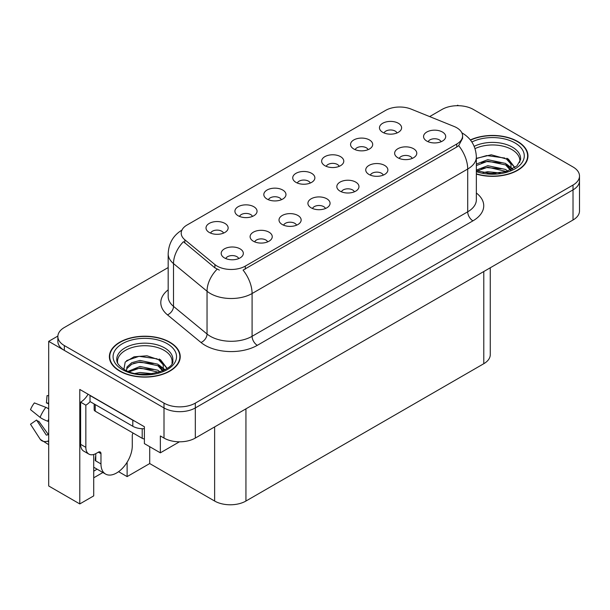 <?xml version="1.0" encoding="UTF-8"?>
<svg xmlns="http://www.w3.org/2000/svg" width="610" height="610" viewBox="0 0 610 610"><rect width="100%" height="100%" fill="white"/><g stroke="black" fill="none" stroke-linecap="round" stroke-linejoin="round"><path stroke-width="0.91" d="M441.106 141.733A6.641 3.835 0 0 0 439.322 139.865A6.641 3.835 0 0 0 432.78 138.897A6.641 3.835 0 0 0 428.151 141.733M442.456 132.034A11.071 6.39 0 0 0 428.273 131.318A11.071 6.39 0 0 0 424.606 139.263A11.071 6.39 0 0 0 426.802 141.07A11.071 6.39 0 0 0 444.652 139.263A11.071 6.39 0 0 0 442.456 132.034M339.19 166.347A6.641 3.835 0 0 0 337.414 164.479A6.641 3.835 0 0 0 330.872 163.51A6.641 3.835 0 0 0 326.236 166.347M340.54 156.648A11.071 6.39 0 0 0 326.358 155.931A11.071 6.39 0 0 0 322.69 163.876A11.071 6.39 0 0 0 324.886 165.684A11.071 6.39 0 0 0 342.736 163.876A11.071 6.39 0 0 0 340.54 156.648M368.104 149.656A6.641 3.835 0 0 0 366.32 147.788A6.641 3.835 0 0 0 359.778 146.819A6.641 3.835 0 0 0 355.142 149.656M369.454 139.957A11.071 6.39 0 0 0 355.264 139.24A11.071 6.39 0 0 0 351.604 147.185A11.071 6.39 0 0 0 353.8 148.993A11.071 6.39 0 0 0 371.65 147.185A11.071 6.39 0 0 0 369.454 139.957M252.464 216.42A6.641 3.835 0 0 0 250.687 214.552A6.641 3.835 0 0 0 244.137 213.576A6.641 3.835 0 0 0 239.509 216.42M253.813 206.721A11.071 6.39 0 0 0 239.631 206.005A11.071 6.39 0 0 0 235.963 213.95A11.071 6.39 0 0 0 238.159 215.757A11.071 6.39 0 0 0 256.009 213.95A11.071 6.39 0 0 0 253.813 206.721M325.473 208.498A6.641 3.835 0 0 0 323.689 206.63A6.641 3.835 0 0 0 317.147 205.654A6.641 3.835 0 0 0 312.511 208.498M326.815 198.791A11.071 6.39 0 0 0 312.633 198.082A11.071 6.39 0 0 0 308.965 206.027A11.071 6.39 0 0 0 311.161 207.835A11.071 6.39 0 0 0 329.019 206.027A11.071 6.39 0 0 0 326.815 198.791M267.653 241.88A6.641 3.835 0 0 0 265.868 240.012A6.641 3.835 0 0 0 259.326 239.036A6.641 3.835 0 0 0 254.69 241.88M269.002 232.174A11.071 6.39 0 0 0 254.812 231.464A11.071 6.39 0 0 0 251.152 239.41A11.071 6.39 0 0 0 253.348 241.217A11.071 6.39 0 0 0 271.198 239.41A11.071 6.39 0 0 0 269.002 232.174M397.011 132.965A6.641 3.835 0 0 0 395.227 131.097A6.641 3.835 0 0 0 388.684 130.128A6.641 3.835 0 0 0 384.056 132.965M398.361 123.266A11.071 6.39 0 0 0 384.178 122.557A11.071 6.39 0 0 0 380.51 130.494A11.071 6.39 0 0 0 382.706 132.301A11.071 6.39 0 0 0 400.557 130.494A11.071 6.39 0 0 0 398.361 123.266M354.379 191.807A6.641 3.835 0 0 0 352.595 189.939A6.641 3.835 0 0 0 346.053 188.963A6.641 3.835 0 0 0 341.425 191.807M355.729 182.108A11.071 6.39 0 0 0 341.539 181.391A11.071 6.39 0 0 0 337.879 189.336A11.071 6.39 0 0 0 340.075 191.143A11.071 6.39 0 0 0 357.925 189.336A11.071 6.39 0 0 0 355.729 182.108M412.2 158.425A6.641 3.835 0 0 0 410.416 156.556A6.641 3.835 0 0 0 403.873 155.588A6.641 3.835 0 0 0 399.237 158.425M413.549 148.726A11.071 6.39 0 0 0 399.359 148.009A11.071 6.39 0 0 0 395.692 155.954A11.071 6.39 0 0 0 397.888 157.761A11.071 6.39 0 0 0 415.745 155.954A11.071 6.39 0 0 0 413.549 148.726M383.286 175.116A6.641 3.835 0 0 0 381.509 173.248A6.641 3.835 0 0 0 374.959 172.279A6.641 3.835 0 0 0 370.331 175.116M384.635 165.417A11.071 6.39 0 0 0 370.453 164.7A11.071 6.39 0 0 0 366.785 172.645A11.071 6.39 0 0 0 368.981 174.452A11.071 6.39 0 0 0 386.831 172.645A11.071 6.39 0 0 0 384.635 165.417M281.378 199.729A6.641 3.835 0 0 0 279.594 197.861A6.641 3.835 0 0 0 273.051 196.893A6.641 3.835 0 0 0 268.415 199.729M282.727 190.03A11.071 6.39 0 0 0 268.537 189.313A11.071 6.39 0 0 0 264.87 197.259A11.071 6.39 0 0 0 267.073 199.066A11.071 6.39 0 0 0 284.923 197.259A11.071 6.39 0 0 0 282.727 190.03M310.284 183.038A6.641 3.835 0 0 0 308.5 181.17A6.641 3.835 0 0 0 301.958 180.202A6.641 3.835 0 0 0 297.329 183.038M311.634 173.339A11.071 6.39 0 0 0 297.451 172.622A11.071 6.39 0 0 0 293.784 180.568A11.071 6.39 0 0 0 295.98 182.375A11.071 6.39 0 0 0 313.83 180.568A11.071 6.39 0 0 0 311.634 173.339M238.746 258.571A6.641 3.835 0 0 0 236.962 256.703A6.641 3.835 0 0 0 230.42 255.727A6.641 3.835 0 0 0 225.784 258.571M240.088 248.865A11.071 6.39 0 0 0 225.906 248.156A11.071 6.39 0 0 0 222.238 256.101A11.071 6.39 0 0 0 224.434 257.908A11.071 6.39 0 0 0 242.284 256.101A11.071 6.39 0 0 0 240.088 248.865M296.559 225.189A6.641 3.835 0 0 0 294.775 223.321A6.641 3.835 0 0 0 288.233 222.345A6.641 3.835 0 0 0 283.604 225.189M297.909 215.483A11.071 6.39 0 0 0 283.726 214.773A11.071 6.39 0 0 0 280.059 222.719A11.071 6.39 0 0 0 282.255 224.526A11.071 6.39 0 0 0 300.105 222.719A11.071 6.39 0 0 0 297.909 215.483M223.557 233.112A6.641 3.835 0 0 0 221.773 231.243A6.641 3.835 0 0 0 215.231 230.267A6.641 3.835 0 0 0 210.602 233.112M224.907 223.412A11.071 6.39 0 0 0 210.725 222.696A11.071 6.39 0 0 0 207.057 230.641A11.071 6.39 0 0 0 209.253 232.448A11.071 6.39 0 0 0 227.103 230.641A11.071 6.39 0 0 0 224.907 223.412M456.753 127.757A19.924 11.506 0 0 0 454.092 126.468L411.125 109.099A19.924 11.506 0 0 0 385.604 110.387L187.041 225.021A19.924 11.506 0 0 0 181.208 233.157A19.924 11.506 0 0 0 184.815 239.753L214.895 264.565A19.924 11.506 0 0 0 245.311 266.097L456.753 144.021A19.924 11.506 0 0 0 462.586 135.893A19.924 11.506 0 0 0 456.753 127.757M57.874 336.057L48.686 341.356L164.006 407.938A22.135 12.78 0 0 0 195.322 407.938L573.019 189.878A22.135 12.78 0 0 0 579.5 180.842A22.135 12.78 0 0 1 573.019 189.878L195.322 407.938A22.135 12.78 0 0 1 164.006 407.938L64.34 350.399A22.135 12.78 0 0 1 57.858 341.356L57.858 336.537A22.135 12.78 0 0 0 64.34 345.573L164.006 403.118A22.135 12.78 0 0 0 195.322 403.118L573.019 185.059A22.135 12.78 0 0 0 579.5 176.023A22.135 12.78 0 0 0 573.019 166.98L473.345 109.442A22.135 12.78 0 0 0 442.036 109.442L429.654 116.586M458.529 105.705L457.691 105.217L456.852 105.705M93.719 454.48L93.719 495.884L79.788 503.929L79.788 389.439L144.387 426.741L144.387 443.615L160.354 452.833L160.354 435.959L164.006 438.064A22.135 12.78 0 0 0 195.322 438.064L573.019 220.004A22.135 12.78 0 0 0 579.5 210.969L579.5 176.023M179.439 441.808L160.354 452.833M79.788 503.929L48.686 485.972L48.686 341.356M490.265 267.782L490.265 354.677A22.135 12.78 180 0 1 483.783 363.712L245.937 501.039A22.135 12.78 180 0 1 214.629 501.039L149.709 463.554L149.709 446.688M149.709 463.554L127.116 476.601L127.116 462.243M118.592 471.683L127.116 476.601M93.719 477.805L102.892 472.514M93.719 471.141A23.615 13.633 120 0 0 96.998 469.113M476.357 174.086A35.426 20.45 0 0 0 527.97 155.893A35.426 20.45 0 0 0 517.6 141.436A35.426 20.45 0 0 0 470.363 139.957M169.854 342.202A35.426 20.45 0 0 0 131.249 337.772A35.426 20.45 0 0 0 109.381 356.667A35.426 20.45 0 0 0 119.758 371.124A35.426 20.45 0 0 0 158.364 375.554A35.426 20.45 0 0 0 180.232 356.667A35.426 20.45 0 0 0 169.854 342.202M109.754 358.543A35.426 20.45 0 0 0 109.632 359.077M462.586 135.893L462.586 138.333L458.682 145.622L456.753 147.025L243.07 270.108A25.826 14.914 60 0 1 252.09 293.517A29.516 17.042 180 0 1 210.351 293.517A29.516 17.042 180 0 1 207.042 291.237L173.514 263.596A29.516 17.042 180 0 1 168.177 253.821L168.177 296.605A29.516 17.042 0 0 0 173.514 306.38L207.042 334.021A29.516 17.042 0 0 0 210.351 336.301A29.516 17.042 0 0 0 252.09 336.301L467.71 211.815A29.516 17.042 0 0 0 476.357 199.76L476.357 156.976A29.516 17.042 180 0 1 467.71 169.031A25.826 14.914 -120 0 0 458.682 145.622M219.371 270.108L214.895 267.843L183.473 241.682A25.826 17.278 129.5 0 0 173.514 263.596L173.514 306.38A7.381 4.933 -50.5 0 1 167.468 314.851A36.897 21.304 180 0 1 168.177 289.849M168.177 267.554L64.34 327.501A22.135 12.78 0 0 0 57.858 336.537M179.98 359.077A35.426 20.45 0 0 0 179.858 358.543M527.726 158.303A35.426 20.45 0 0 0 527.604 157.769M100.97 453.672L98.362 452.17A3.69 2.127 -60 0 1 100.208 451.987A3.69 2.127 -60 0 1 100.97 453.672L100.97 463.92A22.135 12.78 120 0 0 105.56 474.054A22.135 12.78 120 0 0 116.624 472.956A22.135 12.78 120 0 0 132.278 445.841L132.278 435.601A3.69 2.127 -60 0 1 133.049 433.024M95.755 460.306L95.236 460.603L95.755 460.908L95.755 453.657M95.236 460.603A22.135 12.78 -60 0 1 95.755 455.678M48.686 434.495A8.121 6.451 -37.9 0 0 47.771 434.747L46.848 435.06A0.74 0.587 142.1 0 1 46.147 434.869L36.562 420.038A10.126 5.848 120 0 0 38.872 421.373L48.388 434.572M48.686 404.239A10.126 5.848 120 0 0 46.421 402.966L48.686 403.08M36.562 420.038L30.5 424.232L40.085 439.07A8.121 6.451 -37.9 0 0 40.344 439.429A8.121 6.451 -37.9 0 0 47.771 441.129L48.686 440.824M48.686 408.86A8.121 1.517 37.7 0 0 45.857 407.358L34.381 402.913A16.973 9.798 120 0 0 30.5 409.638L40.085 417.354A8.121 1.517 -157.7 0 0 47.771 421.228L48.686 421.563M48.686 395.699L47.023 395.615L46.421 402.966M98.362 452.17L96.273 453.375A14.762 8.525 -60 0 1 88.9 454.107L83.677 451.095A14.762 8.525 -60 0 1 80.619 444.332L80.619 402.158A14.762 8.525 120 0 0 88.076 394.228M90.135 401.624A14.762 8.525 -60 0 1 85.842 405.17L80.619 402.158M88.9 454.107A14.762 8.525 -60 0 1 85.842 447.351L85.842 405.17M134.764 421.182A14.762 8.525 180 0 1 132.805 420.229L90.013 395.532A14.762 8.525 0 0 0 90.181 395.448M132.805 420.229L132.805 426.26A14.762 8.525 0 0 0 144.387 428.731M90.013 395.532L90.013 401.555L132.805 426.26M475.037 148.619A27.305 15.761 180 0 1 511.859 149.572A27.305 15.761 180 0 1 519.697 162.428M511.058 169.755L510.959 164.029L506.422 158.981L491.241 154.795L476.357 158.371M470.516 140.155A35.052 20.237 180 0 1 517.333 141.581A35.052 20.237 180 0 1 527.604 155.893A35.052 20.237 180 0 1 476.357 173.842M483.013 172.622L487.779 171.715L500.154 172.965M487.344 173.27L495.762 173.438M476.357 170.091L487.779 165.691L505.599 169.45L507.741 171.105M477.05 170.998L487.779 167.201L506.437 171.532M476.357 164.067L487.779 159.667L505.599 163.427L510.768 169.893M476.357 165.569L487.779 161.17L505.599 164.936L510.318 170.091M476.357 158.577L486.742 155.558L504.874 158.059M506.513 158.829L508.42 159.911L514.726 167.674M481.359 162.626L486.742 161.581L501.153 162.763M508.793 166.179L512.247 169.161M481.359 168.65L486.742 167.605L501.153 168.787M489.266 173.431L493.955 173.522M506.849 158.249L508.42 159.157L514.863 167.582M506.681 164.189L512.682 168.924M117.661 363.194A27.305 15.761 180 0 1 133.003 347.265A27.305 15.761 180 0 1 164.113 350.338A27.305 15.761 180 0 1 171.951 363.194M163.312 370.529L163.213 364.795L158.676 359.748L147.01 355.798L134.055 356.804L125.202 362.05L123.921 369.263M169.595 342.355A35.052 20.237 180 0 1 179.858 356.667A35.052 20.237 180 0 1 158.219 375.363A35.052 20.237 180 0 1 120.017 370.971A35.052 20.237 180 0 1 109.754 356.667A35.052 20.237 180 0 1 131.394 337.963A35.052 20.237 180 0 1 169.595 342.355M135.267 373.396L140.033 372.489L152.408 373.732M139.599 374.037L148.017 374.204M128.153 371.33L140.033 366.457L157.853 370.224L159.995 371.871M129.305 371.764L140.033 367.967L158.691 372.306M126.483 370.613L126.987 366.961L131.76 362.691L140.033 360.434L157.853 364.193L163.023 370.659M126.415 370.232L126.987 368.47L131.76 364.193L140.033 361.943L157.853 365.703L162.573 370.857M94.153 403.942L94.153 409.691A3.69 2.127 0 0 0 95.236 411.193L142.199 438.308A3.69 2.127 0 0 0 144.387 438.918M126.636 360.579L138.996 356.324L157.128 358.825M158.768 359.595L160.674 360.685L166.98 368.44M133.613 363.392L138.996 362.348L153.415 363.529M161.055 366.953L164.509 369.927M133.613 369.416L138.996 368.371L153.415 369.561M141.52 374.204L146.209 374.288M159.103 359.015L160.674 359.93L167.117 368.348M158.935 364.955L164.936 369.698M573.019 220.004L573.019 185.059M195.322 438.064L195.322 403.118M164.006 438.064L164.006 403.118M245.937 501.039L245.937 408.845M483.783 363.712L483.783 271.526M214.629 501.039L214.629 426.924M184.815 239.753L184.815 243.039M214.895 264.565L214.895 267.843M245.311 266.097L245.311 269.101M456.753 144.021L456.753 147.025M257.313 345.336A7.381 4.262 60 0 1 252.09 336.301L252.09 293.517L467.71 169.031L467.71 211.815A7.381 4.262 60 0 0 472.933 220.85L257.313 345.336A36.897 21.304 180 0 1 205.128 345.336A36.897 21.304 180 0 1 200.995 342.492L167.468 314.851M217.099 269.216A25.826 17.278 129.5 0 0 207.042 291.237L207.042 334.021A7.381 4.933 -50.5 0 1 200.995 342.492M476.357 193.004A36.897 21.304 180 0 1 472.933 220.85M64.34 345.573L64.34 350.399M100.97 463.92L95.755 460.908M45.857 407.358A25.246 14.571 120 0 0 40.085 417.354M47.771 441.129A23.134 13.351 120 0 0 48.686 442.128M48.686 419.169A23.134 13.351 120 0 0 47.771 421.228M85.842 447.351L80.619 444.332M474.183 146.354A28.06 16.203 180 0 1 512.392 147.147A28.06 16.203 180 0 1 520.536 159.767L516.944 165.912L506.254 171.593L491.065 173.514L476.357 170.739M471.85 142.008A31.735 18.323 180 0 1 514.985 142.938A31.735 18.323 180 0 1 517.608 167.132A31.735 18.323 180 0 1 476.357 171.654M511.843 149.587A28.784 16.615 180 0 1 512.37 149.869M116.815 360.533A28.06 16.203 180 0 1 133.14 344.635A28.06 16.203 180 0 1 164.647 347.913A28.06 16.203 180 0 1 172.798 360.533C175.36 370.011 140.529 380.693 124.211 369.439C116.289 364.185 117.074 361.135 116.815 360.533M167.247 343.712A31.735 18.323 180 0 1 167.247 369.614A31.735 18.323 180 0 1 122.366 369.614A31.735 18.323 180 0 1 122.366 343.712A31.735 18.323 180 0 1 167.247 343.712M164.098 350.361A28.784 16.615 180 0 1 164.624 350.636M142.199 438.308L142.199 428.731M95.236 411.193L95.236 404.567M476.357 156.976C475.861 146.362 471.195 138.409 462.365 133.102L461.869 132.827M182.169 229.947C173.339 235.246 168.673 243.207 168.177 253.821M105.56 474.054L93.719 467.214M48.686 444.652L40.344 439.429M527.604 155.893L527.604 158.836M179.858 356.667L179.858 359.61M109.754 356.667L109.754 359.61"/></g></svg>
